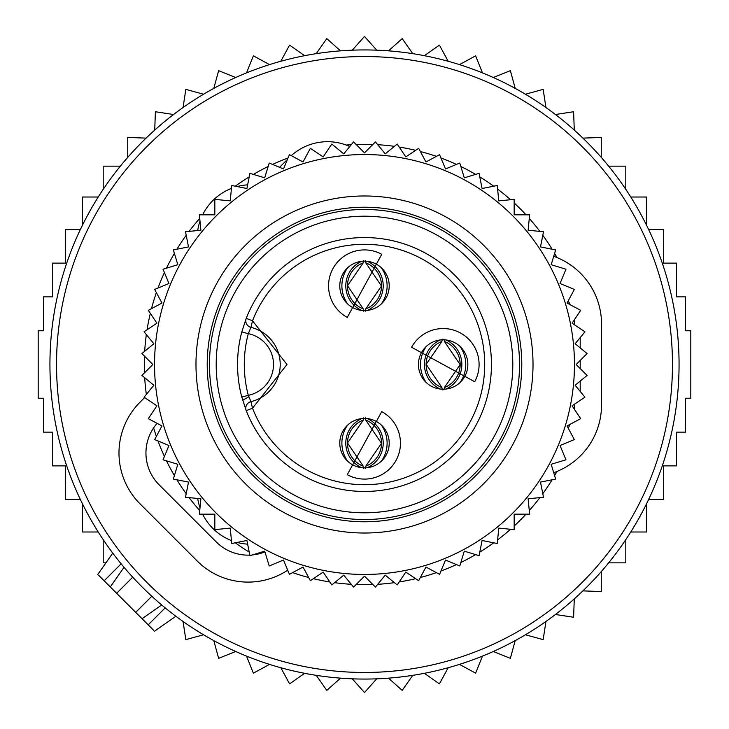 <?xml version="1.0" encoding="UTF-8"?>
<svg xmlns="http://www.w3.org/2000/svg" width="729" height="729" viewBox="0 0 729 729"><rect width="100%" height="100%" fill="white"/><g stroke="black" fill="none" stroke-linecap="round" stroke-linejoin="round"><path stroke-width="1.09" d="M580.202 347.906L580.202 337.582M580.202 360.454L580.202 368.546M580.202 391.418L580.202 381.094M381.376 303.911A31.256 31.238 -90 0 0 381.376 267.807M365.32 260.517L365.794 262.832A24.713 24.695 -90 0 1 365.794 308.886L365.32 311.192M347.624 303.911A31.256 31.238 -90 0 1 347.624 267.807M363.68 311.192L363.206 308.886A24.713 24.695 -90 0 1 363.206 262.832L363.68 260.517M460.026 382.552A31.256 31.238 -90 0 0 460.026 346.448M443.97 339.158L444.435 341.473A24.713 24.695 -90 0 1 444.435 387.527L443.97 389.842M426.265 382.552A31.256 31.238 -90 0 1 426.265 346.448M442.321 389.842L441.847 387.527A24.713 24.695 -90 0 1 441.847 341.473L442.321 339.158M381.376 461.193A31.256 31.238 -90 0 0 381.376 425.089M365.32 417.808L365.794 420.114A24.713 24.695 -90 0 1 365.794 466.168L365.32 468.483M347.624 461.193A31.256 31.238 -90 0 1 347.624 425.089M363.68 468.483L363.206 466.168A24.713 24.695 -90 0 1 363.206 420.114L363.68 417.808M215.738 408.149A155.04 155.04 0 0 1 320.851 215.738A155.04 155.04 0 0 1 513.262 320.851A155.04 155.04 0 0 1 408.149 513.262A155.04 155.04 0 0 1 215.738 408.149M241.791 397.059L246.238 410.655A126.955 126.955 0 0 0 405.488 484.657A126.955 126.955 0 0 0 486.316 328.761A126.955 126.955 0 0 1 405.488 484.657A126.955 126.955 0 0 1 246.238 410.655L252.516 408.204L250.94 401.643A6.743 6.743 0 0 0 246.238 410.655A6.743 6.743 0 0 1 250.94 401.643A38.2 38.2 0 0 0 250.94 327.357L248.307 333.672L241.791 331.941L246.238 318.345A126.955 126.955 0 0 1 486.316 328.761A126.955 126.955 0 0 0 246.238 318.345L252.516 320.796A120.212 120.212 0 0 1 479.846 330.656A120.212 120.212 0 0 1 403.31 478.27A120.212 120.212 0 0 1 252.516 408.204L286.98 364.5L252.516 320.796L250.94 327.357A6.743 6.743 0 0 1 246.238 318.345A6.743 6.743 0 0 0 250.94 327.357L250.94 327.357A38.2 38.2 0 0 1 250.94 401.643L248.307 395.328A120.212 120.212 0 0 1 248.307 333.672A31.456 31.456 0 0 1 248.307 395.328L241.791 397.059A126.955 126.955 0 0 1 241.791 331.941A126.955 126.955 0 0 0 241.791 397.059M347.268 317.407L381.732 254.312A35.949 35.949 0 0 0 332.953 268.618A35.949 35.949 0 0 0 347.268 317.407M411.593 347.268L474.688 381.732A35.949 35.949 0 0 0 460.382 332.953A35.949 35.949 0 0 0 411.593 347.268M381.732 411.593L347.268 474.688A35.949 35.949 0 0 0 396.047 460.382A35.949 35.949 0 0 0 381.732 411.593M352.654 307.547A24.713 24.713 0 0 1 342.812 274.013A24.713 24.713 0 0 1 376.346 264.171A24.713 24.713 0 0 1 386.188 297.705A24.713 24.713 0 0 1 352.654 307.547M421.453 352.654A24.713 24.713 0 0 1 454.987 342.812A24.713 24.713 0 0 1 464.829 376.346A24.713 24.713 0 0 1 431.295 386.188A24.713 24.713 0 0 1 421.453 352.654M376.346 421.453A24.713 24.713 0 0 1 386.188 454.987A24.713 24.713 0 0 1 352.654 464.829A24.713 24.713 0 0 1 342.812 431.295A24.713 24.713 0 0 1 376.346 421.453M435.596 234.355A148.297 148.297 0 0 1 494.645 435.596A148.297 148.297 0 0 1 293.404 494.645A148.297 148.297 0 0 1 234.355 293.404A148.297 148.297 0 0 1 435.596 234.355M200.885 498.773L185.494 497.26L188.51 482.088L173.347 479.071L177.83 464.273L163.032 459.789L168.955 445.501L154.666 439.578L161.956 425.946L148.315 418.656L156.908 405.789L144.05 397.205L153.855 385.249L141.909 375.435L152.844 364.5L141.909 353.565L153.855 343.751L144.05 331.795L156.908 323.211L148.315 310.344L161.956 303.054L154.666 289.422L168.955 283.499L163.032 269.211L177.83 264.727L173.347 249.929L188.51 246.912L185.494 231.74L200.885 230.227L199.372 214.836L214.836 214.836L214.836 199.372L230.227 200.885L231.74 185.494L246.912 188.51L249.929 173.347L264.727 177.83L269.211 163.032L283.499 168.955L289.422 154.666L303.054 161.956L310.344 148.315L323.211 156.908L331.795 144.05L343.751 153.855L353.565 141.909L364.5 152.844L375.435 141.909L385.249 153.855L397.205 144.05L405.789 156.908L418.656 148.315L425.946 161.956L439.578 154.666L445.501 168.955L459.789 163.032L464.273 177.83L479.071 173.347L482.088 188.51L497.26 185.494L498.773 200.885L514.164 199.372L514.164 214.836L529.628 214.836L528.115 230.227L543.506 231.74L540.49 246.912L555.653 249.929L551.17 264.727L565.968 269.211L560.045 283.499L574.334 289.422L567.044 303.054L580.685 310.344L572.092 323.211L584.95 331.795L575.145 343.751L587.091 353.565L576.156 364.5L587.091 375.435L575.145 385.249L584.95 397.205L572.092 405.789L580.685 418.656L567.044 425.946L574.334 439.578L560.045 445.501L565.968 459.789L551.17 464.273L555.653 479.071L540.49 482.088L543.506 497.26L528.115 498.773L529.628 514.164L514.164 514.164L514.164 529.628L498.773 528.115L497.26 543.506L482.088 540.49L479.071 555.653L464.273 551.17L459.789 565.968L445.501 560.045L439.578 574.334L425.946 567.044L418.656 580.685L405.789 572.092L397.205 584.95L385.249 575.145L375.435 587.091L364.5 576.156L353.565 587.091L343.751 575.145L331.795 584.95L323.211 572.092L310.344 580.685L303.054 567.044L289.422 574.334L283.499 560.045L269.211 565.968L264.727 551.17L249.929 555.653L246.912 540.49L231.74 543.506L230.227 528.115L214.836 529.628L214.836 514.164L199.372 514.164L200.885 498.773M565.959 423.613A209.952 209.952 0 0 1 305.387 565.959A209.952 209.952 0 0 1 163.041 305.387A209.952 209.952 0 0 1 423.613 163.041A209.952 209.952 0 0 1 565.959 423.613M526.201 411.949A168.517 168.517 0 0 0 411.949 202.799A168.517 168.517 0 0 0 202.799 317.051A168.517 168.517 0 0 0 317.051 526.201A168.517 168.517 0 0 0 526.201 411.949M515.421 408.778A157.282 157.282 0 0 0 408.778 213.579A157.282 157.282 0 0 0 213.579 320.222A157.282 157.282 0 0 0 320.222 515.421A157.282 157.282 0 0 0 515.421 408.778M197.705 230.537A53.928 53.928 0 0 1 199.992 221.206M202.644 214.836A53.928 53.928 0 0 1 231.448 188.419M237.125 186.569A53.928 53.928 0 0 1 247.632 184.856M247.632 544.144A53.928 53.928 0 0 1 237.125 542.431M231.448 540.581A53.928 53.928 0 0 1 202.644 514.164M199.992 507.794A53.928 53.928 0 0 1 197.705 498.463M553.721 256.307A71.898 71.898 0 0 1 601.534 324.059L601.534 404.941A71.898 71.898 0 0 1 553.721 472.693M568.173 300.949A44.943 44.943 0 0 1 570.215 304.749M574.37 319.803A44.943 44.943 0 0 1 574.57 324.059L574.57 324.861M574.57 404.139L574.57 404.941A44.943 44.943 0 0 1 574.37 409.197M570.215 424.251A44.943 44.943 0 0 1 568.173 428.051M105.942 562.843L103.199 562.843L103.199 539.642M146.092 138.118L127.73 137.444L127.73 157.4M154.721 130.099L155.395 111.737L173.557 114.517M183.052 107.537L185.831 89.375L203.555 94.223M213.788 88.382L218.636 70.658L235.686 77.511M246.52 72.891L253.373 55.841L269.52 64.608M280.82 61.263L289.586 45.116L304.622 55.686M316.231 53.654L326.792 38.628L340.516 50.848M352.28 50.173L364.5 36.45L376.72 50.173M388.484 50.848L402.208 38.628L412.769 53.654M424.378 55.686L439.414 45.116L448.18 61.263M648.628 499.502L663.49 499.502L663.49 465.877L676.494 465.877L676.494 432.142L685.497 432.142L685.497 398.225L690.81 398.225L690.81 330.775L685.497 330.775L685.497 296.858L676.494 296.858L676.494 263.123L663.49 263.123L663.49 229.498L648.628 229.498M630.776 531.988L646.577 531.988L646.577 503.739M608.66 562.843L625.801 562.843L625.801 539.642M582.908 590.882L601.27 591.556L601.27 571.6M574.279 598.901L573.605 617.263L555.443 614.483M545.948 621.463L543.169 639.625L525.445 634.777M515.212 640.618L510.364 658.342L493.314 651.489M482.48 656.109L475.627 673.159L459.48 664.392M448.18 667.737L439.414 683.884L424.378 673.314M412.769 675.346L402.208 690.372L388.484 678.152M376.72 678.827L364.5 692.55L352.28 678.827M340.516 678.152L326.792 690.372L316.231 675.346M304.622 673.314L289.586 683.884L280.82 667.737M98.224 531.988L82.423 531.988L82.423 503.739M80.372 499.502L65.51 499.502L65.51 465.877L52.506 465.877L52.506 432.142L43.503 432.142L43.503 398.225L38.19 398.225L38.19 330.775L43.503 330.775L43.503 296.858L52.506 296.858L52.506 263.123L65.51 263.123L65.51 229.498L80.372 229.498M646.577 225.261L646.577 197.012L630.776 197.012M625.801 189.358L625.801 166.157L608.66 166.157M601.27 157.4L601.27 137.444L582.908 138.118M574.279 130.099L573.605 111.737L555.443 114.517M545.948 107.537L543.169 89.375L525.445 94.223M515.212 88.382L510.364 70.658L493.314 77.511M482.48 72.891L475.627 55.841L459.48 64.608M120.34 166.157L103.199 166.157L103.199 189.358M98.224 197.012L82.423 197.012L82.423 225.261M183.052 621.463L185.831 639.625L203.555 634.777M213.788 640.618L218.636 658.342L235.686 651.489M246.52 656.109L253.373 673.159L269.52 664.392M153.701 630.339L110.289 586.936L118.545 575.154M98.661 575.299L110.289 586.936L124.03 567.308L126.554 570.26M62.658 275.936A314.573 314.573 0 0 0 275.936 666.342A314.573 314.573 0 0 0 666.342 453.064A314.573 314.573 0 0 0 453.064 62.658A314.573 314.573 0 0 0 62.658 275.936M142.064 618.711L161.692 604.97L158.74 602.446M144.624 397.587L140.041 402.171A71.898 71.898 0 0 0 140.041 503.848L197.24 561.048A71.898 71.898 0 0 0 287.709 570.196M279.562 167.315L287.445 159.432M349.783 146.511A53.928 53.928 0 0 0 291.299 155.669M157.118 423.358A44.943 44.943 0 0 0 159.104 484.785L216.303 541.984A44.943 44.943 0 0 0 249.819 555.115M252.252 554.951A44.943 44.943 0 0 0 264.937 551.862M367.27 310.417A26.882 26.864 -90 0 0 367.27 261.301M361.73 310.417A26.882 26.864 -90 0 1 361.73 261.301M445.911 389.058A26.882 26.864 -90 0 0 445.911 339.942M440.371 389.058A26.882 26.864 -90 0 1 440.371 339.942M367.27 467.699A26.882 26.864 -90 0 0 367.27 418.583M361.73 467.699A26.882 26.864 -90 0 1 361.73 418.583M242.684 400.239L248.835 396.813M68.991 277.795A307.966 307.966 0 0 0 277.795 660.009A307.966 307.966 0 0 0 660.009 451.205A307.966 307.966 0 0 0 451.205 68.991A307.966 307.966 0 0 0 68.991 277.795M556.983 471.435A220.194 220.194 0 0 1 554.605 475.618M552.108 479.782A220.194 220.194 0 0 1 542.804 493.715M539.907 497.615A220.194 220.194 0 0 1 529.272 510.564M526.019 514.164A220.194 220.194 0 0 1 514.164 526.019M510.564 529.272A220.194 220.194 0 0 1 497.615 539.907M493.715 542.804A220.194 220.194 0 0 1 479.782 552.108M475.618 554.605A220.194 220.194 0 0 1 460.837 562.506M456.445 564.583A220.194 220.194 0 0 1 440.963 570.998M436.389 572.63A220.194 220.194 0 0 1 420.36 577.496M415.648 578.68A220.194 220.194 0 0 1 399.21 581.942M394.407 582.653A220.194 220.194 0 0 1 377.731 584.303M372.874 584.54A220.194 220.194 0 0 1 356.126 584.54M351.269 584.303A220.194 220.194 0 0 1 334.593 582.653M329.79 581.942A220.194 220.194 0 0 1 313.352 578.68M308.64 577.496A220.194 220.194 0 0 1 292.611 572.63M288.037 570.998A220.194 220.194 0 0 1 287.053 570.625M249.218 552.108A220.194 220.194 0 0 1 235.285 542.804M199.728 510.564A220.194 220.194 0 0 1 189.093 497.615M186.196 493.715A220.194 220.194 0 0 1 176.892 479.782M174.395 475.618A220.194 220.194 0 0 1 166.494 460.837M164.417 456.445A220.194 220.194 0 0 1 158.002 440.963M156.37 436.389A220.194 220.194 0 0 1 153.619 427.887M146.347 394.407A220.194 220.194 0 0 1 144.697 377.731M144.46 372.874A220.194 220.194 0 0 1 144.46 356.126M144.697 351.269A220.194 220.194 0 0 1 146.347 334.593M147.058 329.79A220.194 220.194 0 0 1 150.32 313.352M151.504 308.64A220.194 220.194 0 0 1 156.37 292.611M158.002 288.037A220.194 220.194 0 0 1 164.417 272.555M166.494 268.163A220.194 220.194 0 0 1 174.395 253.382M176.892 249.218A220.194 220.194 0 0 1 186.196 235.285M189.093 231.385A220.194 220.194 0 0 1 199.728 218.436M235.285 186.196A220.194 220.194 0 0 1 249.218 176.892M253.382 174.395A220.194 220.194 0 0 1 268.163 166.494M272.555 164.417A220.194 220.194 0 0 1 288.037 158.002M346.266 145.062A220.194 220.194 0 0 1 351.269 144.697M356.126 144.46A220.194 220.194 0 0 1 372.874 144.46M377.731 144.697A220.194 220.194 0 0 1 394.407 146.347M399.21 147.058A220.194 220.194 0 0 1 415.648 150.32M420.36 151.504A220.194 220.194 0 0 1 436.389 156.37M440.963 158.002A220.194 220.194 0 0 1 456.445 164.417M460.837 166.494A220.194 220.194 0 0 1 475.618 174.395M479.782 176.892A220.194 220.194 0 0 1 493.715 186.196M497.615 189.093A220.194 220.194 0 0 1 510.564 199.728M514.164 202.981A220.194 220.194 0 0 1 526.019 214.836M529.272 218.436A220.194 220.194 0 0 1 539.907 231.385M542.804 235.285A220.194 220.194 0 0 1 552.108 249.218M554.605 253.382A220.194 220.194 0 0 1 556.983 257.565M148.197 624.835L165.173 607.858M104.165 580.803L121.142 563.827M116.649 593.288L132.742 577.195M135.712 612.351L151.805 596.258M365.748 308.896L381.486 286.023L365.748 262.823M363.252 262.823L347.514 285.686L363.252 308.896M444.389 387.536L460.127 364.673L444.389 341.464M441.892 341.464L426.155 364.327L441.892 387.536M365.748 466.177L381.486 443.314L365.748 420.104M363.252 420.104L347.514 442.977L363.252 466.177M154.548 631.196L175.889 616.251M97.804 574.452L112.749 553.111"/></g></svg>
